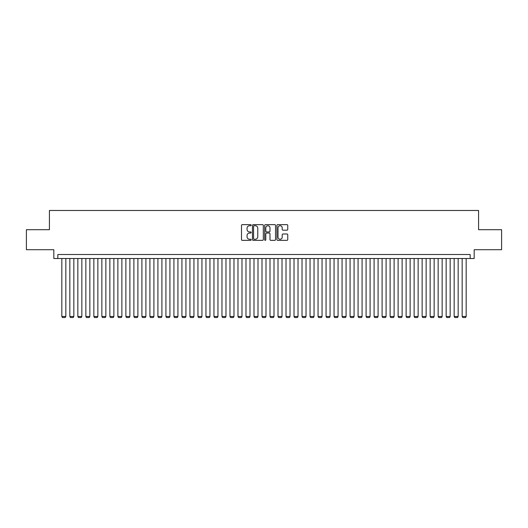 <?xml version="1.0" encoding="UTF-8"?>
<svg xmlns="http://www.w3.org/2000/svg" width="528" height="528" viewBox="0 0 528 528"><rect width="100%" height="100%" fill="white"/><g stroke="black" fill="none" stroke-linecap="round" stroke-linejoin="round"><path stroke-width="0.79" d="M251.189 225.185A0.548 0.548 0 0 0 250.642 224.638L242.286 224.638A0.785 0.785 0 0 0 241.501 225.423L241.501 239.567A0.785 0.785 0 0 0 242.286 240.352L250.642 240.352A0.548 0.548 0 0 0 251.189 239.804A0.548 0.548 0 0 0 250.642 239.25L249.559 239.25A2.515 2.515 0 0 1 247.045 236.735L247.045 235.561A2.515 2.515 0 0 1 249.559 233.046L250.642 233.046A0.548 0.548 0 0 0 251.189 232.492A0.548 0.548 0 0 0 250.642 231.944L249.559 231.944A2.515 2.515 0 0 1 247.045 229.429L247.045 228.248A2.515 2.515 0 0 1 249.559 225.733L250.642 225.733A0.548 0.548 0 0 0 251.189 225.185M286.968 230.175A0.785 0.785 0 0 0 287.753 229.39L287.753 225.423A0.785 0.785 0 0 0 286.968 224.638L277.695 224.638A0.785 0.785 0 0 0 276.91 225.423L276.91 239.567A0.785 0.785 0 0 0 277.695 240.352L286.968 240.352A0.785 0.785 0 0 0 287.753 239.567L287.753 234.775A0.785 0.785 0 0 0 286.968 233.99L283.001 233.99A0.785 0.785 0 0 0 282.216 234.775L282.216 237.151A2.105 2.105 0 0 1 280.111 239.25A2.105 2.105 0 0 1 278.012 237.151L278.012 227.839A2.105 2.105 0 0 1 280.111 225.733A2.105 2.105 0 0 1 282.216 227.839L282.216 229.39A0.785 0.785 0 0 0 283.001 230.175L286.968 230.175M470.171 258.515L474.177 258.515L474.177 249.711L501.6 249.711L501.6 229.693L478.579 229.693L478.579 210.474L49.421 210.474L49.421 229.693L26.4 229.693L26.4 249.711L53.823 249.711L53.823 258.515L470.171 258.515L470.171 254.509L57.829 254.509L57.829 258.515M263.314 225.423A0.785 0.785 0 0 0 262.528 224.638L253.255 224.638A0.785 0.785 0 0 0 252.47 225.423L252.47 239.567A0.785 0.785 0 0 0 253.255 240.352L262.528 240.352A0.785 0.785 0 0 0 263.314 239.567L263.314 225.423M265.472 224.638L274.745 224.638A0.785 0.785 0 0 1 275.53 225.423L275.53 239.567A0.785 0.785 0 0 1 274.745 240.352L270.778 240.352A0.785 0.785 0 0 1 269.993 239.567L269.993 233.831A0.785 0.785 0 0 0 269.207 233.046L266.574 233.046A0.785 0.785 0 0 0 265.789 233.831L265.789 239.804A0.548 0.548 0 0 1 265.241 240.352A0.548 0.548 0 0 1 264.686 239.804L264.686 225.423A0.785 0.785 0 0 1 265.472 224.638M254.12 225.733A0.548 0.548 0 0 0 253.565 226.288L253.565 238.702A0.548 0.548 0 0 0 254.12 239.25L255.255 239.25A2.515 2.515 0 0 0 257.77 236.735L257.77 228.248A2.515 2.515 0 0 0 255.255 225.733L254.12 225.733M269.993 227.878A2.105 2.105 0 0 0 267.887 225.773A2.105 2.105 0 0 0 265.789 227.878L265.789 231.158A0.785 0.785 0 0 0 266.574 231.944L269.207 231.944A0.785 0.785 0 0 0 269.993 231.158L269.993 227.878M65.835 258.515L65.835 316.483L61.829 316.483L61.829 258.515M65.835 316.483L65.234 317.526L62.429 317.526L61.829 316.483M73.841 258.515L73.841 316.483L69.835 316.483L69.835 258.515M73.841 316.483L73.24 317.526L70.435 317.526L69.835 316.483M81.847 258.515L81.847 316.483L77.84 316.483L77.84 258.515M81.847 316.483L81.246 317.526L78.441 317.526L77.84 316.483M89.852 258.515L89.852 316.483L85.853 316.483L85.853 258.515M89.852 316.483L89.252 317.526L86.453 317.526L85.853 316.483M97.858 258.515L97.858 316.483L93.859 316.483L93.859 258.515M97.858 316.483L97.258 317.526L94.459 317.526L93.859 316.483M105.864 258.515L105.864 316.483L101.864 316.483L101.864 258.515M105.864 316.483L105.263 317.526L102.465 317.526L101.864 316.483M113.876 258.515L113.876 316.483L109.87 316.483L109.87 258.515M113.876 316.483L113.276 317.526L110.471 317.526L109.87 316.483M121.882 258.515L121.882 316.483L117.876 316.483L117.876 258.515M121.882 316.483L121.282 317.526L118.477 317.526L117.876 316.483M129.888 258.515L129.888 316.483L125.882 316.483L125.882 258.515M129.888 316.483L129.287 317.526L126.482 317.526L125.882 316.483M137.894 258.515L137.894 316.483L133.888 316.483L133.888 258.515M137.894 316.483L137.293 317.526L134.488 317.526L133.888 316.483M145.9 258.515L145.9 316.483L141.9 316.483L141.9 258.515M145.9 316.483L145.299 317.526L142.501 317.526L141.9 316.483M153.905 258.515L153.905 316.483L149.906 316.483L149.906 258.515M153.905 316.483L153.305 317.526L150.506 317.526L149.906 316.483M161.911 258.515L161.911 316.483L157.912 316.483L157.912 258.515M161.911 316.483L161.311 317.526L158.512 317.526L157.912 316.483M169.924 258.515L169.924 316.483L165.917 316.483L165.917 258.515M169.924 316.483L169.323 317.526L166.518 317.526L165.917 316.483M177.929 258.515L177.929 316.483L173.923 316.483L173.923 258.515M177.929 316.483L177.329 317.526L174.524 317.526L173.923 316.483M185.935 258.515L185.935 316.483L181.929 316.483L181.929 258.515M185.935 316.483L185.335 317.526L182.53 317.526L181.929 316.483M193.941 258.515L193.941 316.483L189.935 316.483L189.935 258.515M193.941 316.483L193.34 317.526L190.535 317.526L189.935 316.483M201.947 258.515L201.947 316.483L197.947 316.483L197.947 258.515M201.947 316.483L201.346 317.526L198.548 317.526L197.947 316.483M209.953 258.515L209.953 316.483L205.953 316.483L205.953 258.515M209.953 316.483L209.352 317.526L206.554 317.526L205.953 316.483M217.958 258.515L217.958 316.483L213.959 316.483L213.959 258.515M217.958 316.483L217.358 317.526L214.559 317.526L213.959 316.483M225.971 258.515L225.971 316.483L221.965 316.483L221.965 258.515M225.971 316.483L225.37 317.526L222.565 317.526L221.965 316.483M233.977 258.515L233.977 316.483L229.97 316.483L229.97 258.515M233.977 316.483L233.376 317.526L230.571 317.526L229.97 316.483M241.982 258.515L241.982 316.483L237.976 316.483L237.976 258.515M241.982 316.483L241.382 317.526L238.577 317.526L237.976 316.483M249.988 258.515L249.988 316.483L245.982 316.483L245.982 258.515M249.988 316.483L249.388 317.526L246.583 317.526L245.982 316.483M257.994 258.515L257.994 316.483L253.994 316.483L253.994 258.515M257.994 316.483L257.393 317.526L254.595 317.526L253.994 316.483M266 258.515L266 316.483L262 316.483L262 258.515M266 316.483L265.399 317.526L262.601 317.526L262 316.483M274.006 258.515L274.006 316.483L270.006 316.483L270.006 258.515M274.006 316.483L273.405 317.526L270.607 317.526L270.006 316.483M282.018 258.515L282.018 316.483L278.012 316.483L278.012 258.515M282.018 316.483L281.417 317.526L278.612 317.526L278.012 316.483M290.024 258.515L290.024 316.483L286.018 316.483L286.018 258.515M290.024 316.483L289.423 317.526L286.618 317.526L286.018 316.483M298.03 258.515L298.03 316.483L294.023 316.483L294.023 258.515M298.03 316.483L297.429 317.526L294.624 317.526L294.023 316.483M306.035 258.515L306.035 316.483L302.029 316.483L302.029 258.515M306.035 316.483L305.435 317.526L302.63 317.526L302.029 316.483M314.041 258.515L314.041 316.483L310.042 316.483L310.042 258.515M314.041 316.483L313.441 317.526L310.642 317.526L310.042 316.483M322.047 258.515L322.047 316.483L318.047 316.483L318.047 258.515M322.047 316.483L321.446 317.526L318.648 317.526L318.047 316.483M330.053 258.515L330.053 316.483L326.053 316.483L326.053 258.515M330.053 316.483L329.452 317.526L326.654 317.526L326.053 316.483M338.065 258.515L338.065 316.483L334.059 316.483L334.059 258.515M338.065 316.483L337.465 317.526L334.66 317.526L334.059 316.483M346.071 258.515L346.071 316.483L342.065 316.483L342.065 258.515M346.071 316.483L345.47 317.526L342.665 317.526L342.065 316.483M354.077 258.515L354.077 316.483L350.071 316.483L350.071 258.515M354.077 316.483L353.476 317.526L350.671 317.526L350.071 316.483M362.083 258.515L362.083 316.483L358.076 316.483L358.076 258.515M362.083 316.483L361.482 317.526L358.677 317.526L358.076 316.483M370.088 258.515L370.088 316.483L366.089 316.483L366.089 258.515M370.088 316.483L369.488 317.526L366.689 317.526L366.089 316.483M378.094 258.515L378.094 316.483L374.095 316.483L374.095 258.515M378.094 316.483L377.494 317.526L374.695 317.526L374.095 316.483M386.1 258.515L386.1 316.483L382.1 316.483L382.1 258.515M386.1 316.483L385.499 317.526L382.701 317.526L382.1 316.483M394.112 258.515L394.112 316.483L390.106 316.483L390.106 258.515M394.112 316.483L393.512 317.526L390.707 317.526L390.106 316.483M402.118 258.515L402.118 316.483L398.112 316.483L398.112 258.515M402.118 316.483L401.518 317.526L398.713 317.526L398.112 316.483M410.124 258.515L410.124 316.483L406.118 316.483L406.118 258.515M410.124 316.483L409.523 317.526L406.718 317.526L406.118 316.483M418.13 258.515L418.13 316.483L414.124 316.483L414.124 258.515M418.13 316.483L417.529 317.526L414.724 317.526L414.124 316.483M426.136 258.515L426.136 316.483L422.136 316.483L422.136 258.515M426.136 316.483L425.535 317.526L422.737 317.526L422.136 316.483M434.141 258.515L434.141 316.483L430.142 316.483L430.142 258.515M434.141 316.483L433.541 317.526L430.742 317.526L430.142 316.483M442.147 258.515L442.147 316.483L438.148 316.483L438.148 258.515M442.147 316.483L441.547 317.526L438.748 317.526L438.148 316.483M450.16 258.515L450.16 316.483L446.153 316.483L446.153 258.515M450.16 316.483L449.559 317.526L446.754 317.526L446.153 316.483M458.165 258.515L458.165 316.483L454.159 316.483L454.159 258.515M458.165 316.483L457.565 317.526L454.76 317.526L454.159 316.483M466.171 258.515L466.171 316.483L462.165 316.483L462.165 258.515M466.171 316.483L465.571 317.526L462.766 317.526L462.165 316.483"/></g></svg>
